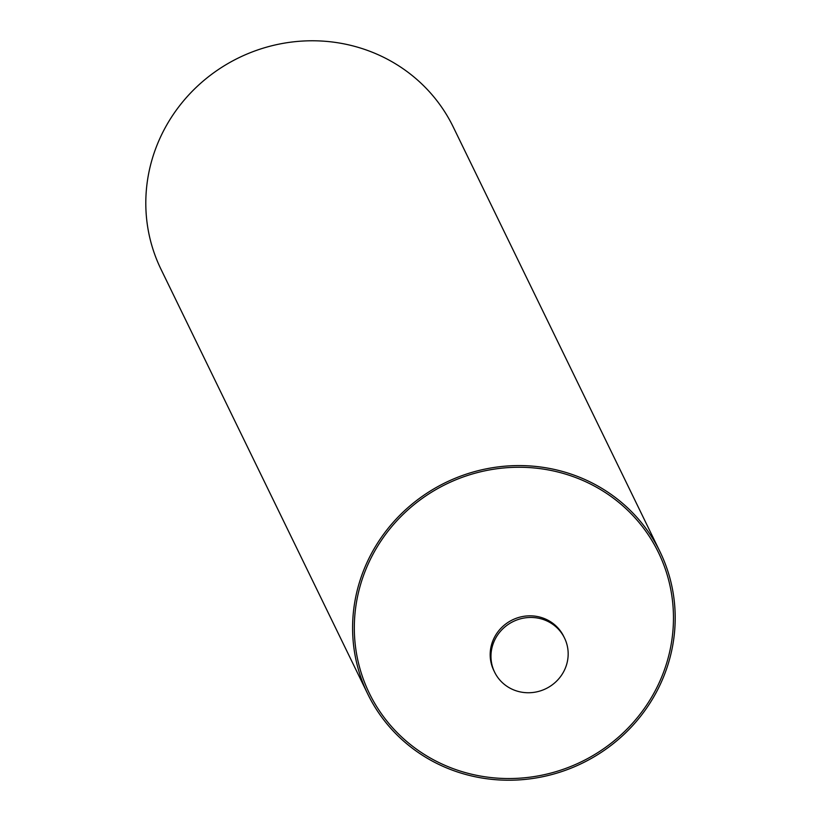 <?xml version="1.0" encoding="UTF-8"?>
<svg xmlns="http://www.w3.org/2000/svg" width="821" height="821" viewBox="0 0 821 821"><rect width="100%" height="100%" fill="white"/><g stroke="black" fill="none" stroke-linecap="round" stroke-linejoin="round"><path stroke-width="1.23" d="M493.77 642.155A38.895 37.345 154 0 0 494.601 672.132A38.895 37.345 154 0 0 530.612 692.688A38.895 37.345 154 0 0 565.371 668.058A38.895 37.345 154 0 0 564.54 638.081A38.895 37.345 154 0 0 528.519 617.525A38.895 37.345 154 0 0 493.77 642.155M663.512 677.017A162.517 156.062 154 0 0 660.022 551.774A162.517 156.062 154 0 0 509.523 465.856A162.517 156.062 154 0 0 364.278 568.789A162.517 156.062 154 0 0 367.767 694.032A162.517 156.062 154 0 0 518.267 779.95A162.517 156.062 154 0 0 663.512 677.017M367.767 694.032L160.978 269.226A162.517 156.062 -26 0 1 157.488 143.983A162.517 156.062 -26 0 1 302.733 41.05A162.517 156.062 -26 0 1 453.233 126.968L660.022 551.774M365.879 569.364A160.783 154.399 -26 0 1 573.53 476.755A160.783 154.399 -26 0 1 661.911 676.432A160.783 154.399 -26 0 1 454.249 769.041A160.783 154.399 -26 0 1 365.879 569.364M494.601 672.132L493.811 670.5A38.895 37.345 -26 0 1 492.969 640.524A38.895 37.345 -26 0 1 527.729 615.894A38.895 37.345 -26 0 1 563.74 636.46L564.54 638.081"/></g></svg>
